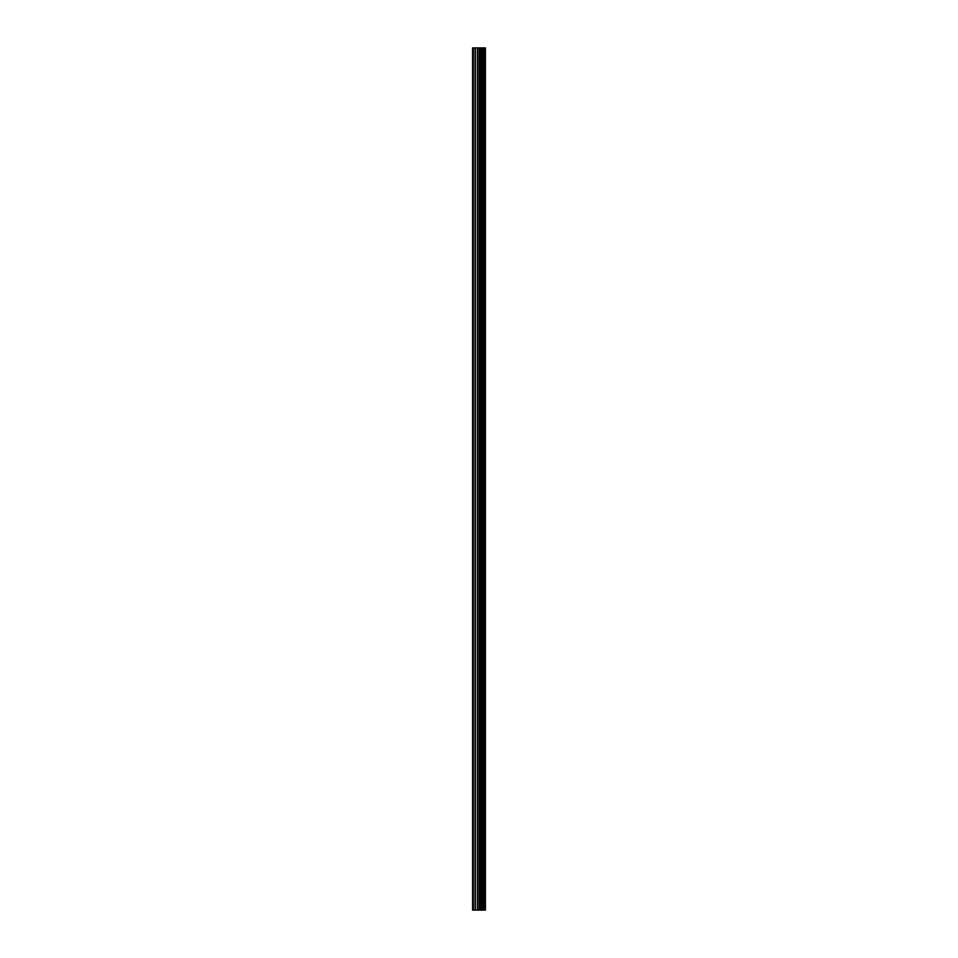 <?xml version="1.0" encoding="UTF-8"?>
<svg xmlns="http://www.w3.org/2000/svg" width="958" height="958" viewBox="0 0 958 958"><rect width="100%" height="100%" fill="white"/><g stroke="black" fill="none" stroke-linecap="round" stroke-linejoin="round"><path stroke-width="1.44" d="M477.479 910.1L485.407 910.1L485.407 47.9L472.593 47.9L472.593 910.1L477.479 910.1L477.479 47.9M484.916 910.1L484.916 47.9M479.898 910.1L479.898 47.9M479.719 910.1L479.719 47.9M473.336 910.1L473.336 47.9M485.167 910.1L485.167 47.9M483.73 910.1L483.73 47.9M483.646 910.1L483.646 47.9M483.107 910.1L483.107 47.9M482.904 910.1L482.904 47.9M481.91 910.1L481.91 47.9M481.694 910.1L481.694 47.9M481.167 910.1L481.167 47.9M481.084 910.1L481.084 47.9M479.623 910.1L479.623 47.9M479.347 910.1L479.347 47.9M477.755 910.1L477.755 47.9M475.396 910.1L475.396 47.9M475.108 910.1L475.108 47.9"/></g></svg>
